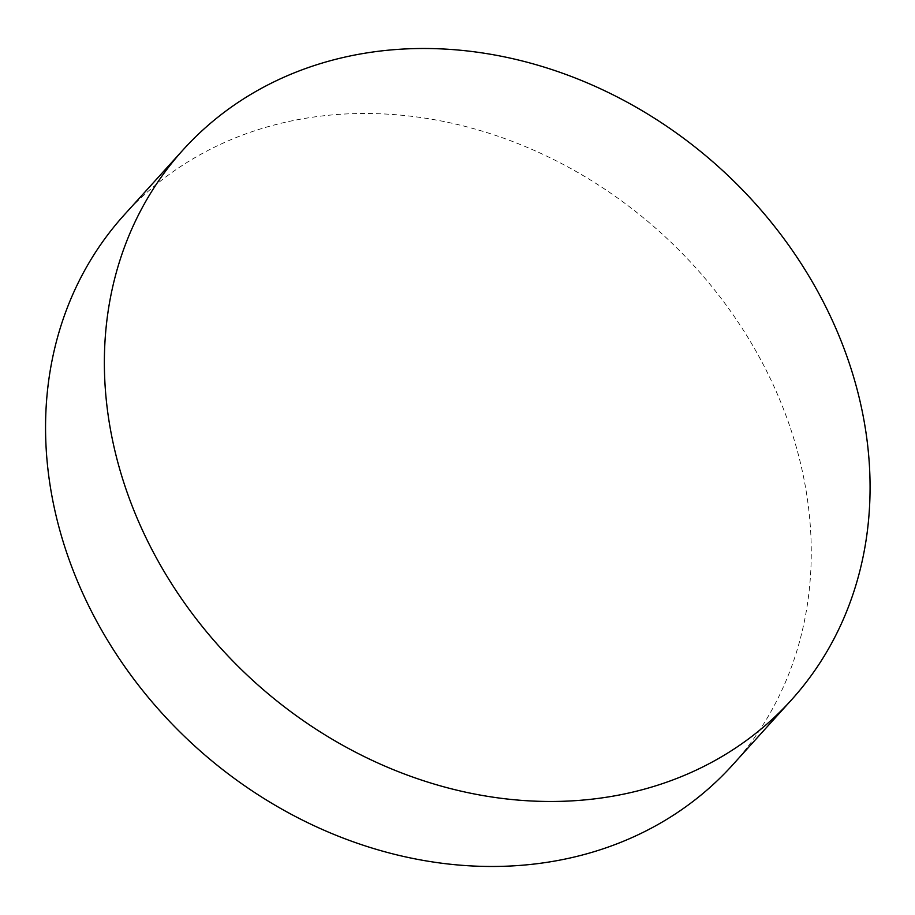 <?xml version="1.0" encoding="UTF-8"?>
<svg xmlns="http://www.w3.org/2000/svg" width="915" height="915" viewBox="0 0 915 915"><rect width="100%" height="100%" fill="white"/><g stroke="black" fill="none" stroke-linecap="round" stroke-linejoin="round"><path stroke-width="0.69" stroke-dasharray="4.58 3.43" d="M124.314 214.808A410.092 346.636 -137.9 0 1 660.973 232.936A410.092 346.636 -137.9 0 1 732.469 765.123"/><path stroke-width="1.37" d="M791.281 700.124L732.469 765.123A410.092 346.636 -137.9 0 1 337.978 836.047A410.092 346.636 -137.9 0 1 51.48 493.574A410.092 346.636 -137.9 0 1 124.314 214.808L183.126 149.82A410.092 346.636 -137.9 0 1 719.773 167.937A410.092 346.636 -137.9 0 1 791.281 700.124A410.092 346.636 -137.9 0 1 396.79 771.048A410.092 346.636 -137.9 0 1 110.292 428.586A410.092 346.636 -137.9 0 1 183.126 149.82"/></g></svg>
